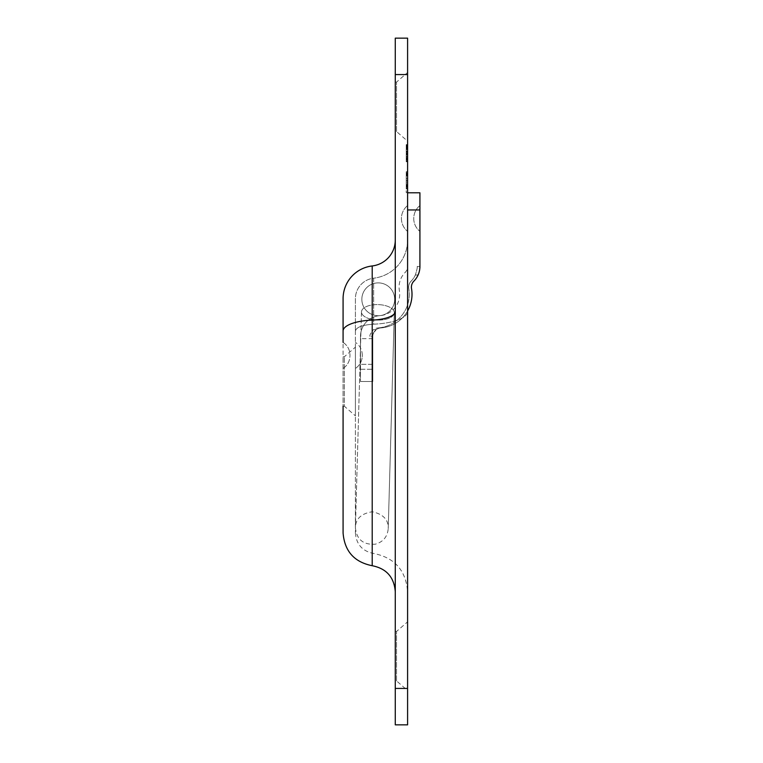 <?xml version="1.0" encoding="UTF-8"?>
<svg xmlns="http://www.w3.org/2000/svg" width="763" height="763" viewBox="0 0 763 763"><rect width="100%" height="100%" fill="white"/><g stroke="black" fill="none" stroke-linecap="round" stroke-linejoin="round"><path stroke-width="0.57" stroke-dasharray="3.81 2.86" d="M395.272 131.541L395.272 82.099L395.272 131.541L396.531 131.541L396.531 82.099L396.531 131.541L407.595 141.155L407.595 72.485L407.595 141.155M395.272 680.901L395.272 631.459L395.272 680.901L396.531 680.901L396.531 631.459L396.531 680.901L407.595 690.515L407.595 621.845L407.595 690.515M343.083 342.358C347.508 345.42 349.797 349.645 349.959 355.024L349.959 355.787L349.959 355.024C349.797 349.645 347.508 345.42 343.083 342.358L343.083 406.221L343.083 356.779L343.083 406.221L344.342 406.221L344.342 356.779L344.342 406.221L355.405 415.835L355.405 347.165L355.405 415.835M407.595 186.954L407.595 171.78L407.595 175.814L407.595 173.63L406.221 173.63L406.221 187.011L406.221 171.732L406.221 188.852L406.221 171.78L406.221 175.814L406.221 173.649L407.595 173.63L407.595 187.011L406.221 187.011L407.595 187.011L407.595 173.63L407.595 180.316L407.595 173.964L406.221 173.964L406.221 171.732L406.221 188.909L406.221 173.974L407.595 173.964L407.595 171.732L406.221 171.732L407.595 171.732L407.595 187.011L407.595 175.337L406.221 175.347L407.595 175.337L407.595 186.954L406.221 186.954M407.595 188.909L406.221 188.909L407.595 188.909L407.595 173.964L406.221 173.964L407.595 173.964L407.595 171.732L407.595 188.909M407.595 188.394L407.595 172.076L407.595 188.556L406.221 188.556L406.221 172.076L406.221 188.556L406.221 172.076L406.221 188.556L406.221 172.076L406.221 188.556L406.221 172.076L406.221 188.556L406.221 172.076L406.221 188.556L406.221 172.076L406.221 188.556L406.221 172.076L406.221 188.556L406.221 172.076L406.221 188.556L406.221 186.878L406.221 188.556L407.595 188.556L407.595 172.076L406.221 172.076L406.221 186.878L406.221 172.076L407.595 172.076L407.595 178.542L407.595 172.076L406.221 172.076L407.595 172.076L407.595 188.556L406.221 188.556L407.595 188.556L407.595 180.488L407.595 188.556L406.221 188.556L407.595 188.556L407.595 172.076L406.221 172.076L407.595 172.076L407.595 185.123L407.595 172.076L406.221 172.076L407.595 172.076L407.595 178.542L406.221 178.542L407.595 178.542L407.595 180.488L406.221 180.488L407.595 180.488L407.595 188.556L406.221 188.556L407.595 188.556L407.595 174.346L407.595 188.556L406.221 188.556L407.595 188.556L407.595 172.076L406.221 172.076L407.595 172.076L407.595 174.031L406.221 174.031L407.595 174.031L407.595 178.542L406.221 178.542L407.595 178.542L407.595 180.488L406.221 180.488L407.595 180.488L407.595 186.611L406.221 186.611L407.595 186.611L407.595 188.556L406.221 188.556L407.595 188.556L407.595 172.076L406.221 172.076L407.595 172.076L407.595 186.611L406.221 186.611L407.595 186.611L407.595 188.556L406.221 188.556L407.595 188.556L407.595 172.076L406.221 172.076L407.595 172.076L406.221 172.076L407.595 172.076L407.595 185.762L407.595 172.076L406.221 172.076L407.595 172.076L407.595 188.556L407.595 172.076L406.221 172.076L407.595 172.076L407.595 188.556L406.221 188.556L407.595 188.556L406.221 188.556L407.595 188.556L407.595 183.95L407.595 188.556L406.221 188.556L407.595 188.556L407.595 172.076L407.595 186.611L406.221 186.611L407.595 186.611L407.595 188.394L406.221 188.394M407.595 185.123L406.221 185.123M407.595 174.346L406.221 174.346M407.595 180.488L406.221 180.488L407.595 180.488M407.595 178.542L406.221 178.542L407.595 178.542M407.595 174.031L406.221 174.031L407.595 174.031M407.595 188.852L406.221 188.852M407.595 188.366L406.221 188.366M407.595 187.431L406.221 187.431M407.595 184.818L406.221 184.818L407.595 184.818M407.595 186.143L406.221 186.143M407.595 173.649L406.221 173.649M407.595 175.814L406.221 175.814L407.595 175.814M407.595 173.172L406.221 173.172M407.595 172.209L406.221 172.209M407.595 171.78L406.221 171.78M407.595 161.718L407.595 144.646L407.595 161.718L406.221 161.718L406.221 153.191L406.221 161.718M407.595 161.231L406.221 161.231M407.595 160.297L406.221 160.297M407.595 157.683L406.221 157.683L407.595 157.683M407.595 159.009L406.221 159.009M407.595 159.82L406.221 159.82M407.595 145.104L407.595 161.746L407.595 148.203L406.221 148.203L406.221 161.746L406.221 144.941L406.221 161.422L406.221 144.941L406.221 159.877L406.221 148.203L407.595 148.213L407.595 146.486L406.221 146.515L407.595 146.486L407.595 153.182L407.595 144.646L406.221 145.104M407.595 148.68L406.221 148.68L407.595 148.709M407.595 146.038L406.221 146.038M407.595 145.075L406.221 145.075M407.595 158.427L407.595 146.839L407.595 161.766L406.221 161.746L406.221 144.598L406.221 161.766L407.595 161.766L407.595 159.524L406.221 159.524L407.595 159.524L407.595 158.427L406.221 158.427M407.595 160.325L406.221 160.325M407.595 153.125L406.221 153.125L406.221 159.849L406.221 153.125L407.595 153.125L406.221 153.105M407.595 155.051L406.221 155.051L407.595 155.051M407.595 159.314L406.221 159.314M407.595 159.849L406.221 159.849M407.595 158.094L406.221 158.094M407.595 146.544L406.221 146.544M407.595 147.316L406.221 147.316L407.595 147.307M407.595 146.067L406.221 146.067M407.595 145.609L407.595 161.422L407.595 144.941L407.595 161.422L406.221 161.422L406.221 144.941L406.221 161.422L406.221 144.941L406.221 161.422L406.221 144.941L406.221 161.422L406.221 158.275L406.221 161.422L406.221 158.275L406.221 161.422L407.595 161.422L407.595 144.941L406.221 144.941L407.595 144.941L407.595 154.116L407.595 144.941L406.221 144.941L407.595 144.941L406.221 144.941L407.595 144.941L407.595 160.096L406.221 160.096L407.595 160.087L407.595 161.422L406.221 161.422L407.595 161.422L407.595 144.941L406.221 144.941L407.595 144.941L407.595 161.422L406.221 161.422L407.595 161.422L406.221 161.422L407.595 161.422L407.595 144.941L407.595 161.422L406.221 161.422L407.595 161.422L407.595 154.86L407.595 161.422L406.221 161.422L407.595 161.422L407.595 156.816L407.595 161.422L406.221 161.422L407.595 161.422L407.595 144.941L406.221 144.941L407.595 144.941L407.595 161.422L406.221 161.422L407.595 161.422L407.595 144.941L406.221 144.941L407.595 144.941L407.595 146.887L406.221 146.887L407.595 146.887L407.595 151.408L406.221 151.408L407.595 151.408L407.595 153.353L406.221 153.353L407.595 153.353L407.595 159.477L406.221 159.477L407.595 159.477L407.595 161.422L406.221 161.422L407.595 161.422L407.595 144.941L406.221 144.941L407.595 144.941L406.221 144.941L407.595 144.941L407.595 145.609L406.221 145.609M407.595 154.116L406.221 154.116M407.595 147.221L406.221 147.221L406.221 156.882L406.221 147.221L407.595 147.221L407.595 156.882L407.595 147.221M407.595 156.882L406.221 156.882L407.595 156.882M407.595 147.822L406.221 147.822M407.595 152.18L407.595 146.839L406.221 146.811L407.595 146.811L407.595 151.637L406.221 151.637L407.595 151.637L407.595 146.811L406.221 146.839L407.595 146.839L407.595 153.039L406.221 153.039L407.595 153.039L406.221 153.039L407.595 153.039L407.595 152.18L406.221 152.18M407.595 147.402L406.221 147.402L407.595 147.402M407.595 154.25L406.221 154.25L407.595 154.25L407.595 161.422L406.221 161.422L407.595 161.422L406.221 161.422L407.595 161.422L407.595 144.941L406.221 144.941L407.595 144.941L407.595 154.25M407.595 154.86L406.221 154.86L407.595 154.86L407.595 161.422L406.221 161.422L407.595 161.422L407.595 154.86L406.221 154.86L407.595 154.86M407.595 147.183L407.595 154.946L406.221 154.946L406.221 147.183L406.221 154.946L407.595 154.946L407.595 147.183L406.221 147.183M407.595 156.816L406.221 156.816L407.595 156.816M407.595 159.477L406.221 159.477L407.595 159.477M407.595 153.353L406.221 153.353L407.595 153.353L407.595 161.422L406.221 161.422L407.595 161.422L407.595 144.941L407.595 161.422L406.221 161.422L407.595 161.422L407.595 153.353L406.221 153.353L407.595 153.353M407.595 151.408L406.221 151.408L407.595 151.408L407.595 144.941L406.221 144.941L407.595 144.941L407.595 151.408L406.221 151.408L407.595 151.408M407.595 146.887L406.221 146.887L407.595 146.887L406.221 146.887L407.595 146.887L407.595 161.422L407.595 144.941L406.221 144.941L407.595 144.941L407.595 146.887M407.595 147.24L406.221 147.24M407.595 158.857L407.595 153.458L406.221 153.458L406.221 159.553L406.221 153.458L407.595 153.458L407.595 159.553L406.221 159.553L407.595 159.553L407.595 158.857L406.221 158.857M407.595 153.888L406.221 153.888M407.595 152.257L406.221 152.257M407.595 144.941L406.221 144.941L407.595 144.941M407.595 161.422L406.221 161.422L407.595 161.422L406.221 161.422L407.595 161.422L407.595 158.275L407.595 161.422L406.221 161.422L407.595 161.422L407.595 158.275L406.221 158.275L407.595 158.275L407.595 161.422M407.595 153.487L406.221 153.487L407.595 153.487M407.595 151.541L406.221 151.541L407.595 151.541M407.595 159.877L407.595 153.182L407.595 159.877L406.221 159.877M407.595 144.598L407.595 146.82L406.221 146.82L407.595 146.82L407.595 144.598L406.221 144.598M407.595 153.182L407.595 146.82L407.595 159.524L407.595 153.182L406.221 153.191L407.595 153.172L406.221 153.182M407.595 158.275L406.221 158.275L407.595 158.275M407.595 185.762L406.221 185.762M407.595 174.317L407.595 182.08L406.221 182.08L406.221 174.317L406.221 182.08L407.595 182.08L407.595 174.317L406.221 174.317M407.595 183.95L406.221 183.95L407.595 183.95M407.595 186.611L406.221 186.611L407.595 186.611M407.595 187.231L407.595 172.076L406.221 172.076L407.595 172.076L406.221 172.076L407.595 172.076L407.595 187.231L406.221 187.231M407.595 185.562L407.595 173.974L406.221 173.974L407.595 173.974L407.595 186.658L406.221 186.658L407.595 186.658L407.595 185.562L406.221 185.562M407.595 174.965L406.221 174.965M407.595 188.556L406.221 188.556L407.595 188.556L406.221 188.556L407.595 188.556L407.595 186.878L407.595 188.556M407.595 185.409L406.221 185.409L406.221 192.657L406.221 185.409L407.595 185.409L407.595 192.657L407.595 185.409M407.595 192.657L406.221 192.657L407.595 192.657M407.595 186.878L406.221 186.878L407.595 186.878L407.595 173.764L407.595 186.878L406.221 186.878L407.595 186.878M407.595 173.764L406.221 173.764L407.595 173.764L407.595 172.076L407.595 173.764L406.221 173.764L407.595 173.764M407.595 172.076L406.221 172.076L407.595 172.076M407.595 724.85L407.595 38.15M407.595 311.457L407.595 591.63L407.595 311.457A38.417 12.809 180 0 1 373.651 324.17L373.651 278.19A20.639 20.639 0 0 0 355.405 298.695L355.405 331.008L355.405 298.695A20.639 20.639 0 0 1 373.651 278.19L373.651 324.17A38.417 12.809 180 0 0 407.595 311.457M355.405 355.405L355.405 368.453L355.405 355.405M407.595 240.04A38.417 38.417 0 0 1 373.651 278.19A38.417 38.417 0 0 0 407.595 240.04A38.417 38.417 0 0 1 373.651 278.19M355.405 331.008L355.405 532.822L355.405 331.008C356.331 327.203 362.415 324.924 373.651 324.17C362.406 324.924 356.331 327.203 355.405 331.008M372.21 265.953L372.21 320.098A32.962 10.987 180 0 0 343.083 331.008L343.083 298.695M395.272 311.457L395.272 591.63L395.272 311.457A26.095 8.698 180 0 1 372.21 320.098M395.272 38.15L395.272 724.85M419.917 205.571L419.917 231.389L419.917 205.571A16.576 16.576 0 0 0 419.917 231.389A16.576 16.576 0 0 1 419.917 205.571M407.595 205.571L407.595 231.389L407.595 205.571A16.576 16.576 0 0 0 407.595 231.389A16.576 16.576 0 0 1 407.595 205.571M407.595 192.791L407.595 209.959L407.595 192.791L419.917 192.791L419.917 266.478A20.83 20.83 0 0 1 413.87 281.146A8.517 8.517 0 0 0 411.524 288.586A33.744 33.744 0 0 1 380.708 327.947A8.517 8.517 0 0 0 372.802 336.435L372.802 381.5L372.802 338.648L372.802 381.5L360.489 381.5L360.489 338.648L360.489 381.5L360.489 364.332L360.489 381.5L372.802 381.5L372.802 336.435A8.517 8.517 0 0 1 380.708 327.947A33.744 33.744 0 0 0 407.595 310.97M360.489 336.435L360.489 364.332L360.489 336.435A20.83 20.83 0 0 1 379.812 315.663A20.83 20.83 0 0 0 360.489 336.435M407.595 209.959L407.595 266.478A8.517 8.517 0 0 1 405.124 272.477A20.83 20.83 0 0 0 399.383 290.665A21.421 21.421 0 0 1 379.812 315.663A21.421 21.421 0 0 0 399.383 290.665A20.83 20.83 0 0 1 405.124 272.477A8.517 8.517 0 0 0 407.595 266.478L407.595 209.959L419.917 209.959M372.802 381.5L360.489 381.5L372.802 381.5M372.802 336.435C372.153 335.491 373.317 333.202 376.283 329.568C373.317 333.202 372.153 335.491 372.802 336.435L370.055 336.435L372.802 336.435M370.055 336.435C369.406 335.491 370.57 333.202 373.536 329.568C370.57 333.202 369.406 335.491 370.055 336.435M411.524 288.586A33.744 33.744 0 0 1 380.708 327.947A8.517 8.517 0 0 0 376.283 329.568L373.536 329.568A8.517 8.517 0 0 1 377.962 327.947A8.517 8.517 0 0 0 373.536 329.568L376.283 329.568A8.517 8.517 0 0 1 380.708 327.947A33.744 33.744 0 0 0 411.524 288.586A8.517 8.517 0 0 1 413.87 281.146A20.83 20.83 0 0 0 418.095 274.995C419.688 269.949 420.299 267.107 419.917 266.478C420.299 267.107 419.688 269.949 418.095 274.995A20.83 20.83 0 0 1 413.87 281.146M417.17 266.478L419.917 266.478L417.17 266.478C417.552 267.107 416.941 269.949 415.349 274.995C416.941 269.949 417.552 267.107 417.17 266.478M411.123 281.146A20.83 20.83 0 0 0 415.349 274.995A20.83 20.83 0 0 1 411.123 281.146A8.517 8.517 0 0 0 408.777 288.586A8.517 8.517 0 0 1 411.123 281.146M377.962 327.947A33.744 33.744 0 0 0 408.777 288.586A33.744 33.744 0 0 1 377.962 327.947M378.725 282.892A16.414 16.414 0 0 0 361.853 298.838A16.414 16.414 0 0 0 377.799 315.71A16.414 16.414 0 0 0 394.671 299.764A16.414 16.414 0 0 0 378.725 282.892A16.414 16.414 0 0 0 361.853 298.838A16.414 16.414 0 0 0 377.799 315.71A16.414 16.414 0 0 0 394.671 299.764A16.414 16.414 0 0 0 378.725 282.892M407.595 175.337L406.221 175.337M407.595 180.316L406.221 180.306M407.595 186.658L406.221 186.658L407.595 186.658M407.595 185.314L406.221 185.314M407.595 180.335L406.221 180.335M407.595 174.441L406.221 174.441M407.595 174.05L406.221 174.05M407.595 186.687L406.221 186.687M407.595 158.179L406.221 158.179M407.595 146.916L406.221 146.916L407.595 146.906M407.595 159.553L406.221 159.553M407.595 161.26L406.221 161.26M407.595 159.591L406.221 159.591M407.595 146.248L406.221 146.248M407.595 149.586L406.221 149.586L407.595 149.586M407.595 149.414L406.221 149.414L407.595 149.414M407.595 145.809L406.221 145.809L407.595 145.809M407.595 151.084L406.221 151.084M407.595 148.957L406.221 148.957M407.595 156.453L406.221 156.453M407.595 156.358L406.221 156.358M407.595 148.651L406.221 148.651M407.595 148.203L406.221 148.203M407.595 159.524L406.221 159.524L407.595 159.524M407.595 173.382L406.221 173.382M407.595 74.564L395.272 74.564M407.595 688.436L395.272 688.436M360.489 369.244L372.802 369.244L360.489 369.244M372.802 364.332L360.489 364.332L372.802 364.332M418.095 274.995L415.349 274.995L418.095 274.995M377.675 320.069A16.414 7.735 1.6 0 0 394.299 312.801A16.414 7.735 1.6 0 0 378.114 304.609A16.414 7.735 1.6 0 0 361.49 311.876A16.414 7.735 1.6 0 0 377.675 320.069A16.414 7.735 -178.4 0 0 394.299 312.801A16.414 7.735 -178.4 0 0 378.114 304.609A16.414 7.735 -178.4 0 0 361.49 311.876A16.414 7.735 -178.4 0 0 377.675 320.069M395.272 82.099L396.531 82.099L407.595 72.485M395.272 631.459L396.531 631.459L407.595 621.845M343.083 356.779L344.342 356.779L355.405 347.165M343.083 368.453C347.508 365.391 349.797 361.166 349.959 355.787L349.959 355.024L349.959 355.787C349.797 361.166 347.508 365.391 343.083 368.453M362.282 355.405L362.282 355.024C362.12 349.645 359.831 345.42 355.405 342.358C359.831 345.42 362.12 349.645 362.282 355.024L362.282 355.787C362.12 361.166 359.831 365.391 355.405 368.453C359.831 365.391 362.12 361.166 362.282 355.787L362.282 355.405M355.405 532.975C356.321 544.391 362.406 551.229 373.651 553.48C394.576 557.639 405.897 570.362 407.595 591.63M372.802 338.648L360.489 338.648M394.299 312.801L388.224 528.616C388.558 519.794 383.245 514.167 372.277 511.754C361.195 513.547 355.577 518.859 355.415 527.691C356.588 539.403 363.159 544.916 375.138 544.229C383.102 542.045 387.461 536.837 388.224 528.616L394.299 312.801M361.49 311.876L355.415 527.691L361.49 311.876"/><path stroke-width="1.14" d="M407.595 38.15L407.595 724.85L395.272 724.85L395.272 38.15L407.595 38.15M343.083 298.695L343.083 331.008A32.962 10.987 -0 0 1 372.21 320.098L372.21 265.953A32.962 32.962 0 0 0 343.083 298.695A32.962 32.962 0 0 1 372.21 265.953A32.962 32.962 0 0 0 343.083 298.695M395.272 591.63C394.118 577.181 386.431 568.54 372.21 565.717C354.261 562.112 344.552 551.201 343.083 532.975L343.083 406.221M343.083 342.358L343.083 331.008M395.272 240.04A26.095 26.095 0 0 1 372.21 265.953A26.095 26.095 0 0 0 395.272 240.04A26.095 26.095 0 0 1 372.21 265.953A26.095 26.095 0 0 0 395.272 240.04M407.595 310.97A33.744 33.744 0 0 0 411.524 288.586A8.517 8.517 0 0 1 413.87 281.146A20.83 20.83 0 0 0 419.917 266.478L419.917 192.791L407.595 192.791M419.917 266.478L419.908 267.126L419.917 266.478M413.87 281.146A8.517 8.517 0 0 0 411.524 288.586M372.21 320.098L372.21 564.954L372.21 320.098A26.095 8.698 180 0 0 395.272 311.457M407.595 74.564L395.272 74.564M407.595 688.436L395.272 688.436M407.595 209.959L419.917 209.959"/></g></svg>
